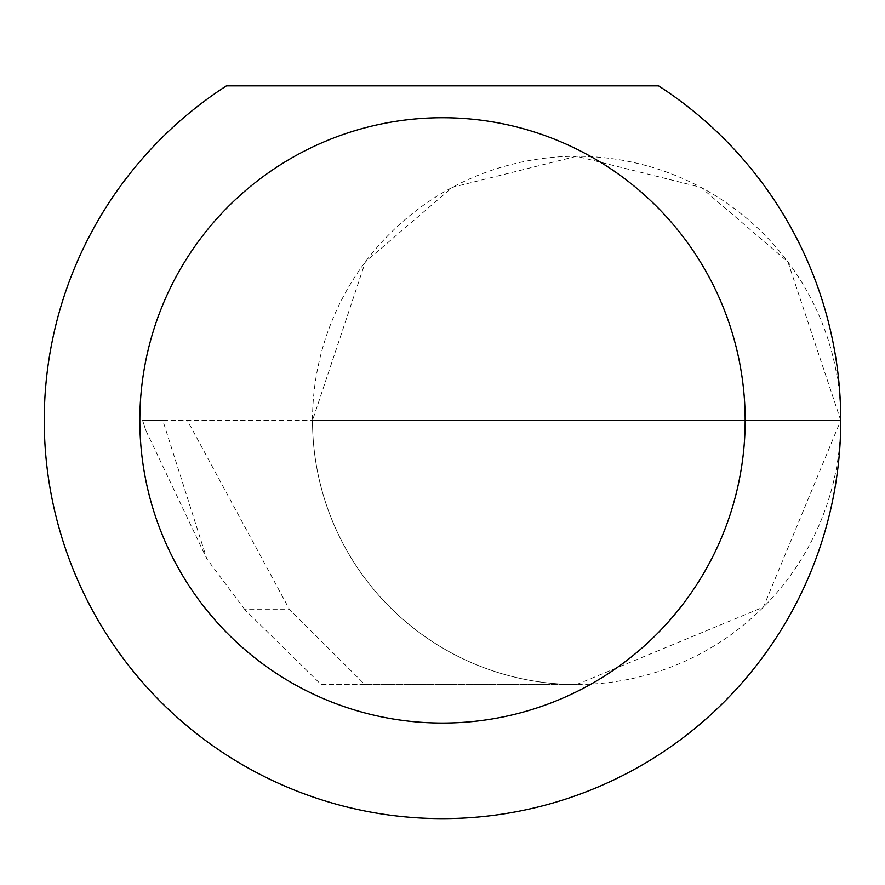 <?xml version="1.0" encoding="UTF-8"?>
<svg xmlns="http://www.w3.org/2000/svg" width="885" height="885" viewBox="0 0 885 885"><rect width="100%" height="100%" fill="white"/><g stroke="black" fill="none" stroke-linecap="round" stroke-linejoin="round"><path stroke-width="0.66" stroke-dasharray="4.42 3.32" d="M244.813 609.632L206.791 558.822L162.807 420.386L840.75 420.386L312.516 420.386L365.339 261.916L452.335 187.343L576.633 156.269L700.92 187.343L787.927 261.916L840.75 420.386A264.117 264.117 0 0 0 576.633 156.269A264.117 264.117 0 0 0 312.516 420.386A264.117 264.117 0 0 0 576.633 684.503L364.841 684.503L289.561 609.632L187.343 420.386L312.516 420.386A264.117 264.117 0 0 0 576.633 684.503A264.117 264.117 0 0 0 840.75 420.386A398.25 398.25 0 0 1 442.5 818.636A398.25 398.25 0 0 1 226.416 85.856L658.584 85.856A398.25 398.25 0 0 1 840.75 420.375L763.39 607.143L576.633 684.503L321.056 684.503L244.813 609.632L289.561 609.632M364.841 684.503L321.056 684.503M162.807 420.386L142.706 420.386L145.737 430.221L206.791 558.822M145.737 430.221L142.607 420.386L187.343 420.386"/><path stroke-width="1.33" d="M745.17 420.386A302.67 302.67 0 0 0 442.5 117.716A302.67 302.67 0 0 0 139.83 420.386A302.67 302.67 0 0 0 442.5 723.056A302.67 302.67 0 0 0 745.17 420.386M658.584 85.856A398.25 398.25 0 0 1 442.5 818.636A398.25 398.25 0 0 1 226.416 85.856L658.584 85.856"/></g></svg>
